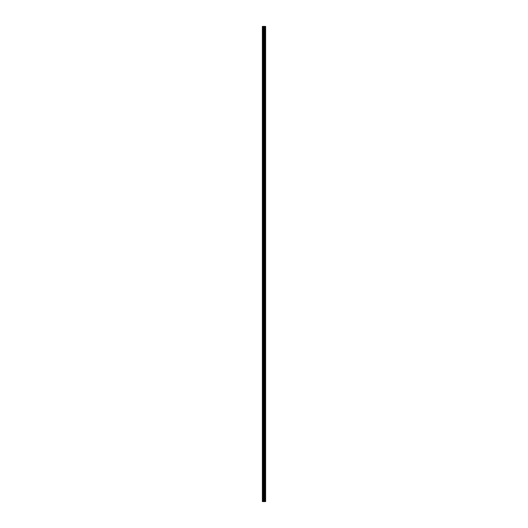 <?xml version="1.0" encoding="UTF-8"?>
<svg xmlns="http://www.w3.org/2000/svg" width="528" height="528" viewBox="0 0 528 528"><rect width="100%" height="100%" fill="white"/><g stroke="black" fill="none" stroke-linecap="round" stroke-linejoin="round"><path stroke-width="0.4" stroke-dasharray="2.64 1.98" d="M262.376 33.389L262.376 32.604L262.376 33.389M263.776 33.389L263.776 32.076L263.776 33.389M265.624 33.389L265.624 32.076L265.624 33.389M262.376 47.362L262.376 48.154L262.376 47.362M263.776 47.362L263.776 48.675L263.776 47.362M265.624 47.362L265.624 48.675L265.624 47.362M262.376 61.34L262.376 62.126L262.376 61.34M263.776 61.34L263.776 62.654L263.776 61.34M265.624 61.34L265.624 62.654L265.624 61.34M262.376 75.319L262.376 76.105L262.376 75.319M263.776 75.319L263.776 74.006L263.776 75.319M265.624 75.319L265.624 74.006L265.624 75.319M262.376 89.291L262.376 90.083L262.376 89.291M263.776 89.291L263.776 90.605L263.776 89.291M265.624 89.291L265.624 90.605L265.624 89.291M262.376 103.27L262.376 104.056L262.376 103.27M263.776 103.27L263.776 104.584L263.776 103.27M265.624 103.27L265.624 104.584L265.624 103.27M262.376 117.249L262.376 118.034L262.376 117.249M263.776 117.249L263.776 115.936L263.776 117.249M265.624 117.249L265.624 115.936L265.624 117.249M262.376 131.221L262.376 132.007L262.376 131.221M263.776 131.221L263.776 132.535L263.776 131.221M265.624 131.221L265.624 132.535L265.624 131.221M262.376 145.2L262.376 145.985L262.376 145.2M263.776 145.2L263.776 146.513L263.776 145.2M265.624 145.2L265.624 146.513L265.624 145.2M262.376 159.179L262.376 159.964L262.376 159.179M263.776 159.179L263.776 157.865L263.776 159.179M265.624 159.179L265.624 157.865L265.624 159.179M262.376 173.151L262.376 173.936L262.376 173.151M263.776 173.151L263.776 174.464L263.776 173.151M265.624 173.151L265.624 174.464L265.624 173.151M262.376 187.13L262.376 187.915L262.376 187.13M263.776 187.13L263.776 185.816L263.776 187.13M265.624 187.13L265.624 185.816L265.624 187.13M262.376 201.109L262.376 200.317L262.376 201.109M263.776 201.109L263.776 199.795L263.776 201.109M265.624 201.109L265.624 199.795L265.624 201.109M262.376 215.081L262.376 215.866L262.376 215.081M263.776 215.081L263.776 216.394L263.776 215.081M265.624 215.081L265.624 216.394L265.624 215.081M262.376 229.06L262.376 229.845L262.376 229.06M263.776 229.06L263.776 227.746L263.776 229.06M265.624 229.06L265.624 227.746L265.624 229.06M262.376 243.038L262.376 242.246L262.376 243.038M263.776 243.038L263.776 241.725L263.776 243.038M265.624 243.038L265.624 241.725L265.624 243.038M262.376 257.011L262.376 257.796L262.376 257.011M263.776 257.011L263.776 258.324L263.776 257.011M265.624 257.011L265.624 258.324L265.624 257.011M262.376 270.989L262.376 271.775L262.376 270.989M263.776 270.989L263.776 269.676L263.776 270.989M265.624 270.989L265.624 269.676L265.624 270.989M262.376 284.962L262.376 285.754L262.376 284.962M263.776 284.962L263.776 286.275L263.776 284.962M265.624 284.962L265.624 286.275L265.624 284.962M262.376 298.94L262.376 299.726L262.376 298.94M263.776 298.94L263.776 300.254L263.776 298.94M265.624 298.94L265.624 300.254L265.624 298.94M262.376 312.919L262.376 313.705L262.376 312.919M263.776 312.919L263.776 311.606L263.776 312.919M265.624 312.919L265.624 311.606L265.624 312.919M262.376 326.891L262.376 327.683L262.376 326.891M263.776 326.891L263.776 328.205L263.776 326.891M265.624 326.891L265.624 328.205L265.624 326.891M262.376 340.87L262.376 340.085L262.376 340.87M263.776 340.87L263.776 342.184L263.776 340.87M265.624 340.87L265.624 342.184L265.624 340.87M262.376 354.849L262.376 355.634L262.376 354.849M263.776 354.849L263.776 353.536L263.776 354.849M265.624 354.849L265.624 353.536L265.624 354.849M262.376 368.821L262.376 368.036L262.376 368.821M263.776 368.821L263.776 370.135L263.776 368.821M265.624 368.821L265.624 370.135L265.624 368.821M262.376 382.8L262.376 383.585L262.376 382.8M263.776 382.8L263.776 384.113L263.776 382.8M265.624 382.8L265.624 384.113L265.624 382.8M262.376 396.779L262.376 397.564L262.376 396.779M263.776 396.779L263.776 395.465L263.776 396.779M265.624 396.779L265.624 395.465L265.624 396.779M262.376 410.751L262.376 409.966L262.376 410.751M263.776 410.751L263.776 412.064L263.776 410.751M265.624 410.751L265.624 412.064L265.624 410.751M262.376 424.73L262.376 425.515L262.376 424.73M263.776 424.73L263.776 423.416L263.776 424.73M265.624 424.73L265.624 423.416L265.624 424.73M262.376 438.709L262.376 437.917L262.376 438.709M263.776 438.709L263.776 437.395L263.776 438.709M265.624 438.709L265.624 437.395L265.624 438.709M262.376 452.681L262.376 453.466L262.376 452.681M263.776 452.681L263.776 453.994L263.776 452.681M265.624 452.681L265.624 453.994L265.624 452.681M262.376 466.66L262.376 467.445L262.376 466.66M263.776 466.66L263.776 465.346L263.776 466.66M265.624 466.66L265.624 465.346L265.624 466.66M262.376 480.638L262.376 479.846L262.376 480.638M263.776 480.638L263.776 479.325L263.776 480.638M265.624 480.638L265.624 479.325L265.624 480.638M262.376 494.611L262.376 495.396L262.376 494.611M263.776 494.611L263.776 495.924L263.776 494.611M265.624 494.611L265.624 495.924L265.624 494.611M265.445 494.611L265.445 495.924L265.445 494.611M265.445 480.638L265.445 479.325L265.445 480.638M265.445 466.66L265.445 465.346L265.445 466.66M265.445 452.681L265.445 453.994L265.445 452.681M265.445 438.709L265.445 437.395L265.445 438.709M265.445 424.73L265.445 423.416L265.445 424.73M265.445 410.751L265.445 412.064L265.445 410.751M265.445 396.779L265.445 395.465L265.445 396.779M265.445 382.8L265.445 384.113L265.445 382.8M265.445 368.821L265.445 370.135L265.445 368.821M265.445 354.849L265.445 353.536L265.445 354.849M265.445 340.87L265.445 342.184L265.445 340.87M265.445 326.891L265.445 328.205L265.445 326.891M265.445 312.919L265.445 311.606L265.445 312.919M265.445 298.94L265.445 300.254L265.445 298.94M265.445 284.962L265.445 286.275L265.445 284.962M265.445 270.989L265.445 269.676L265.445 270.989M265.445 257.011L265.445 258.324L265.445 257.011M265.445 243.038L265.445 241.725L265.445 243.038M265.445 229.06L265.445 227.746L265.445 229.06M265.445 215.081L265.445 216.394L265.445 215.081M265.445 201.109L265.445 199.795L265.445 201.109M265.445 187.13L265.445 185.816L265.445 187.13M265.445 173.151L265.445 174.464L265.445 173.151M265.445 159.179L265.445 157.865L265.445 159.179M265.445 145.2L265.445 146.513L265.445 145.2M265.445 131.221L265.445 132.535L265.445 131.221M265.445 117.249L265.445 115.936L265.445 117.249M265.445 103.27L265.445 104.584L265.445 103.27M265.445 89.291L265.445 90.605L265.445 89.291M265.445 75.319L265.445 74.006L265.445 75.319M265.445 61.34L265.445 62.654L265.445 61.34M265.445 47.362L265.445 48.675L265.445 47.362M265.445 33.389L265.445 32.076L265.445 33.389M264.277 501.6L263.683 501.6L264.277 501.6M263.683 501.6L264.244 501.6L263.683 501.6M265.531 501.6L262.376 501.6L262.376 26.4L265.624 26.4L265.624 501.6L265.531 26.4M262.376 26.4L262.376 501.6L262.376 26.4M262.548 501.6L262.548 26.4M264.482 501.6L264.482 26.4M264.541 501.6L264.541 26.4M262.944 501.6L262.944 26.4M263.043 501.6L263.043 26.4M263.584 501.6L263.584 26.4M263.782 501.6L263.782 26.4M263.987 501.6L263.987 26.4M264.185 501.6L264.185 26.4M264.772 501.6L264.772 26.4M264.865 501.6L264.865 26.4M265.195 501.6L265.195 26.4M265.287 501.6L265.287 26.4M265.584 501.6L265.584 26.4M262.376 34.175L263.776 34.175L262.376 34.175M262.376 48.154L263.776 48.154L262.376 48.154M262.376 62.126L263.776 62.126L262.376 62.126M262.376 76.105L263.776 76.105L262.376 76.105M262.376 90.083L263.776 90.083L262.376 90.083M262.376 104.056L263.776 104.056L262.376 104.056M262.376 118.034L263.776 118.034L262.376 118.034M262.376 132.007L263.776 132.007L262.376 132.007M262.376 145.985L263.776 145.985L262.376 145.985M262.376 159.964L263.776 159.964L262.376 159.964M262.376 173.936L263.776 173.936L262.376 173.936M262.376 187.915L263.776 187.915L262.376 187.915M262.376 201.894L263.776 201.894L262.376 201.894M262.376 215.866L263.776 215.866L262.376 215.866M262.376 229.845L263.776 229.845L262.376 229.845M262.376 243.824L263.776 243.824L262.376 243.824M262.376 257.796L263.776 257.796L262.376 257.796M262.376 271.775L263.776 271.775L262.376 271.775M262.376 285.754L263.776 285.754L262.376 285.754M262.376 299.726L263.776 299.726L262.376 299.726M262.376 313.705L263.776 313.705L262.376 313.705M262.376 327.683L263.776 327.683L262.376 327.683M262.376 341.656L263.776 341.656L262.376 341.656M262.376 355.634L263.776 355.634L262.376 355.634M262.376 369.607L263.776 369.607L262.376 369.607M262.376 383.585L263.776 383.585L262.376 383.585M262.376 397.564L263.776 397.564L262.376 397.564M262.376 411.536L263.776 411.536L262.376 411.536M262.376 425.515L263.776 425.515L262.376 425.515M262.376 439.494L263.776 439.494L262.376 439.494M262.376 453.466L263.776 453.466L262.376 453.466M262.376 467.445L263.776 467.445L262.376 467.445M262.376 481.424L263.776 481.424L262.376 481.424M262.376 495.396L263.776 495.396L262.376 495.396M263.776 495.924L265.445 495.924L263.776 495.924M263.776 481.945L265.445 481.945L263.776 481.945M263.776 467.966L265.445 467.966L263.776 467.966M263.776 453.994L265.445 453.994L263.776 453.994M263.776 440.015L265.445 440.015L263.776 440.015M263.776 426.037L265.445 426.037L263.776 426.037M263.776 412.064L265.445 412.064L263.776 412.064M263.776 398.086L265.445 398.086L263.776 398.086M263.776 384.113L265.445 384.113L263.776 384.113M263.776 370.135L265.445 370.135L263.776 370.135M263.776 356.156L265.445 356.156L263.776 356.156M263.776 342.184L265.445 342.184L263.776 342.184M263.776 328.205L265.445 328.205L263.776 328.205M263.776 314.226L265.445 314.226L263.776 314.226M263.776 300.254L265.445 300.254L263.776 300.254M263.776 286.275L265.445 286.275L263.776 286.275M263.776 272.296L265.445 272.296L263.776 272.296M263.776 258.324L265.445 258.324L263.776 258.324M263.776 244.345L265.445 244.345L263.776 244.345M263.776 230.366L265.445 230.366L263.776 230.366M263.776 216.394L265.445 216.394L263.776 216.394M263.776 202.415L265.445 202.415L263.776 202.415M263.776 188.437L265.445 188.437L263.776 188.437M263.776 174.464L265.445 174.464L263.776 174.464M263.776 160.486L265.445 160.486L263.776 160.486M263.776 146.513L265.445 146.513L263.776 146.513M263.776 132.535L265.445 132.535L263.776 132.535M263.776 118.556L265.445 118.556L263.776 118.556M263.776 104.584L265.445 104.584L263.776 104.584M263.776 90.605L265.445 90.605L263.776 90.605M263.776 76.626L265.445 76.626L263.776 76.626M263.776 62.654L265.445 62.654L263.776 62.654M263.776 48.675L265.445 48.675L263.776 48.675M263.776 34.696L265.445 34.696L263.776 34.696M263.776 32.076L265.445 32.076L263.776 32.076M263.776 46.055L265.445 46.055L263.776 46.055M263.776 60.034L265.445 60.034L263.776 60.034M263.776 74.006L265.445 74.006L263.776 74.006M263.776 87.985L265.445 87.985L263.776 87.985M263.776 101.963L265.445 101.963L263.776 101.963M263.776 115.936L265.445 115.936L263.776 115.936M263.776 129.914L265.445 129.914L263.776 129.914M263.776 143.887L265.445 143.887L263.776 143.887M263.776 157.865L265.445 157.865L263.776 157.865M263.776 171.844L265.445 171.844L263.776 171.844M263.776 185.816L265.445 185.816L263.776 185.816M263.776 199.795L265.445 199.795L263.776 199.795M263.776 213.774L265.445 213.774L263.776 213.774M263.776 227.746L265.445 227.746L263.776 227.746M263.776 241.725L265.445 241.725L263.776 241.725M263.776 255.704L265.445 255.704L263.776 255.704M263.776 269.676L265.445 269.676L263.776 269.676M263.776 283.655L265.445 283.655L263.776 283.655M263.776 297.634L265.445 297.634L263.776 297.634M263.776 311.606L265.445 311.606L263.776 311.606M263.776 325.585L265.445 325.585L263.776 325.585M263.776 339.563L265.445 339.563L263.776 339.563M263.776 353.536L265.445 353.536L263.776 353.536M263.776 367.514L265.445 367.514L263.776 367.514M263.776 381.487L265.445 381.487L263.776 381.487M263.776 395.465L265.445 395.465L263.776 395.465M263.776 409.444L265.445 409.444L263.776 409.444M263.776 423.416L265.445 423.416L263.776 423.416M263.776 437.395L265.445 437.395L263.776 437.395M263.776 451.374L265.445 451.374L263.776 451.374M263.776 465.346L265.445 465.346L263.776 465.346M263.776 479.325L265.445 479.325L263.776 479.325M263.776 493.304L265.445 493.304L263.776 493.304M262.376 493.825L263.776 493.825L262.376 493.825M262.376 479.846L263.776 479.846L262.376 479.846M262.376 465.874L263.776 465.874L262.376 465.874M262.376 451.895L263.776 451.895L262.376 451.895M262.376 437.917L263.776 437.917L262.376 437.917M262.376 423.944L263.776 423.944L262.376 423.944M262.376 409.966L263.776 409.966L262.376 409.966M262.376 395.993L263.776 395.993L262.376 395.993M262.376 382.015L263.776 382.015L262.376 382.015M262.376 368.036L263.776 368.036L262.376 368.036M262.376 354.064L263.776 354.064L262.376 354.064M262.376 340.085L263.776 340.085L262.376 340.085M262.376 326.106L263.776 326.106L262.376 326.106M262.376 312.134L263.776 312.134L262.376 312.134M262.376 298.155L263.776 298.155L262.376 298.155M262.376 284.176L263.776 284.176L262.376 284.176M262.376 270.204L263.776 270.204L262.376 270.204M262.376 256.225L263.776 256.225L262.376 256.225M262.376 242.246L263.776 242.246L262.376 242.246M262.376 228.274L263.776 228.274L262.376 228.274M262.376 214.295L263.776 214.295L262.376 214.295M262.376 200.317L263.776 200.317L262.376 200.317M262.376 186.344L263.776 186.344L262.376 186.344M262.376 172.366L263.776 172.366L262.376 172.366M262.376 158.393L263.776 158.393L262.376 158.393M262.376 144.415L263.776 144.415L262.376 144.415M262.376 130.436L263.776 130.436L262.376 130.436M262.376 116.464L263.776 116.464L262.376 116.464M262.376 102.485L263.776 102.485L262.376 102.485M262.376 88.506L263.776 88.506L262.376 88.506M262.376 74.534L263.776 74.534L262.376 74.534M262.376 60.555L263.776 60.555L262.376 60.555M262.376 46.576L263.776 46.576L262.376 46.576M262.376 32.604L263.776 32.604L262.376 32.604"/><path stroke-width="0.79" d="M263.584 501.6L265.624 501.6L265.624 26.4L262.376 26.4L262.376 501.6L263.584 501.6L263.584 26.4M264.541 501.6L264.541 26.4M264.482 501.6L264.482 26.4M262.548 501.6L262.548 26.4M265.584 501.6L265.584 26.4M265.531 501.6L265.531 26.4M265.287 501.6L265.287 26.4M265.195 501.6L265.195 26.4M264.865 501.6L264.865 26.4M264.772 501.6L264.772 26.4M264.185 501.6L264.185 26.4M263.987 501.6L263.987 26.4M263.782 501.6L263.782 26.4M263.043 501.6L263.043 26.4M262.944 501.6L262.944 26.4"/></g></svg>
